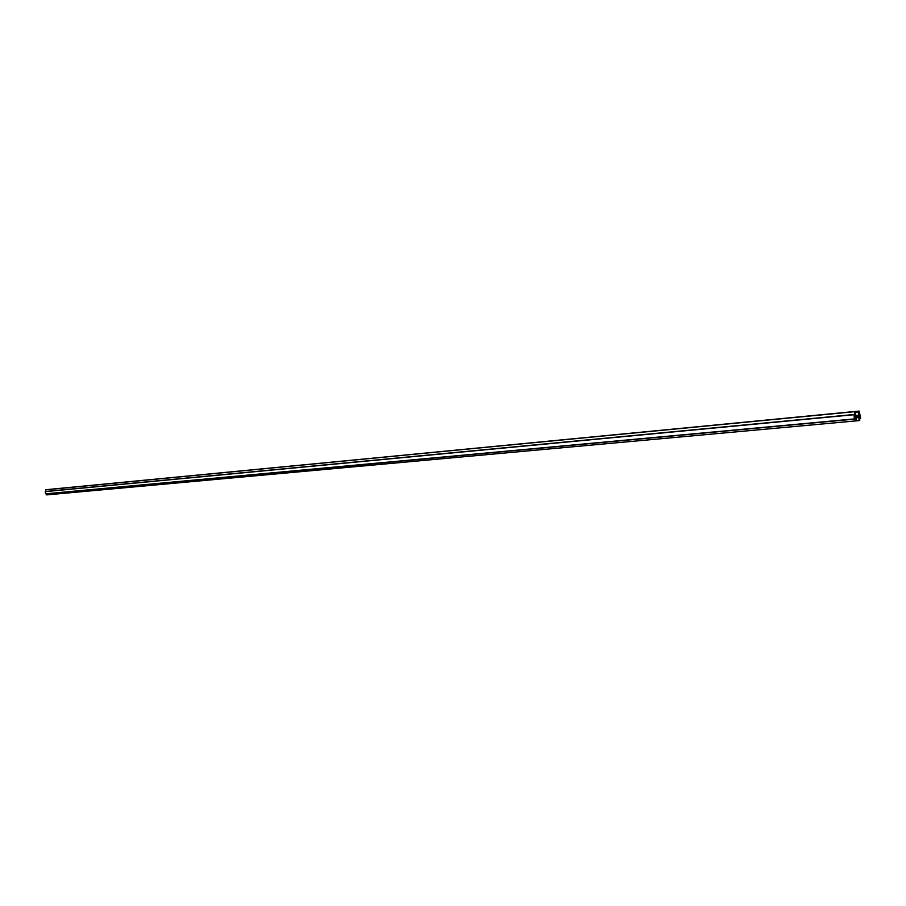 <?xml version="1.0" encoding="UTF-8"?>
<svg xmlns="http://www.w3.org/2000/svg" width="906" height="906" viewBox="0 0 906 906"><rect width="100%" height="100%" fill="white"/><g stroke="black" fill="none" stroke-linecap="round" stroke-linejoin="round"><path stroke-width="1.36" d="M858.401 412.207L855.49 412.49M858.582 412.4L858.831 415.129L855.672 415.435M858.673 416.681L859.76 416.579L858.163 416.692L859.692 415.786L854.947 416.239M855.423 412.683L855.672 415.412L854.947 416.216L858.163 416.692M46.727 494.88L856.238 420.871L46.727 494.88M46.285 494.801L46.206 493.883L855.434 419.036L46.206 493.883M46.081 493.77L855.253 418.844L46.081 493.77M45.493 493.713L45.3 491.618L854.165 414.699L45.3 491.618M45.821 491.346L45.685 489.84L854.539 411.698L854.788 414.438L45.742 491.46M859.737 420.554L48.799 494.699L859.737 420.554L859.726 418.651L860.7 418.142L859.103 411.086L45.685 489.84M48.788 494.699L856.238 420.871M855.128 416.783L855.071 417.587L856.125 417.915L856.374 420.656M855.185 416.771L858.288 416.794M859.76 416.579L859.817 417.168L855.071 417.609M856.125 417.926L859.817 417.168M858.843 417.677L859.092 420.407M854.539 411.698L45.776 489.716M45.402 491.494L854.788 414.438M854.03 414.925L854.381 418.708M855.434 419.036L855.581 420.724M859.013 415.333L854.992 415.707L858.831 415.129M854.924 415.933L859.488 415.288M858.265 416.443L856.487 416.613M855.185 416.42L859.579 416.013M858.979 417.451L856 417.734M860.564 418.368L859.851 418.436M856.487 416.953L858.31 416.794"/></g></svg>
